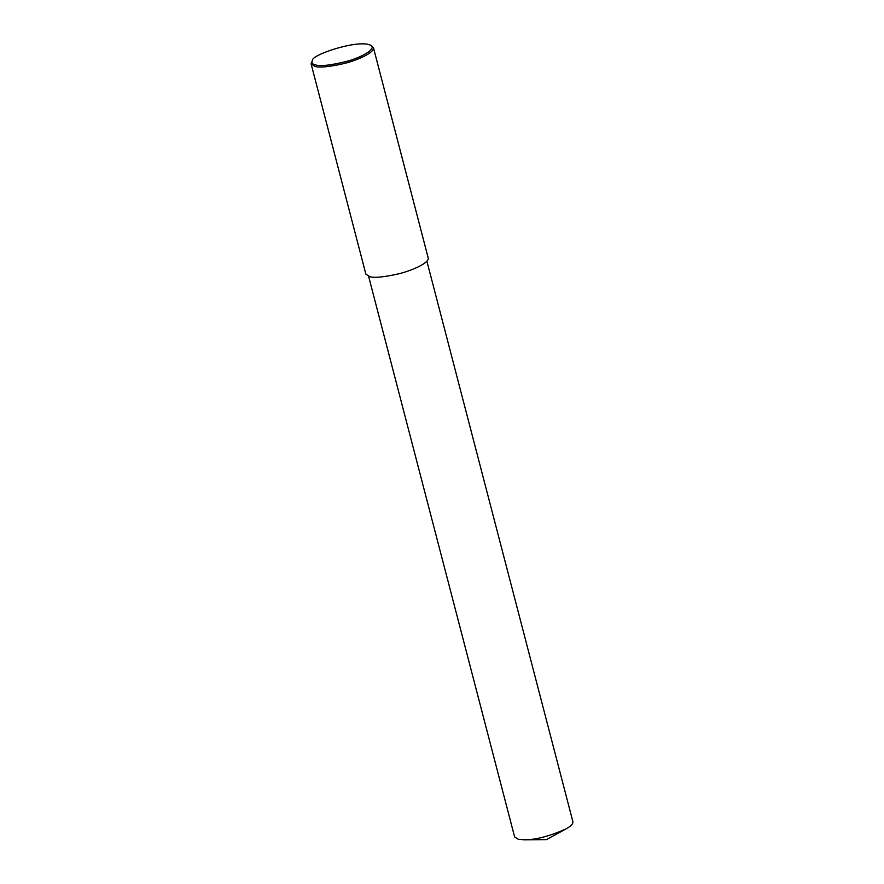 <?xml version="1.0" encoding="UTF-8"?>
<svg xmlns="http://www.w3.org/2000/svg" width="884" height="884" viewBox="0 0 884 884"><rect width="100%" height="100%" fill="white"/><g stroke="black" fill="none" stroke-linecap="round" stroke-linejoin="round"><path stroke-width="1.33" d="M370.54 45.217L373.424 47.648C374.904 52.333 357.876 60.211 343.81 63.593C329.08 66.897 319.467 67.836 314.969 66.399L311.102 63.88L312.439 60.355C311.544 54.675 358.418 39.139 370.54 45.217C377.369 48.609 361.589 57.46 346.484 61.427C330.693 65.294 320.417 66.477 315.665 64.941C312.35 64.322 311.279 62.797 312.439 60.355M373.424 47.648L428.188 257.896C429.679 262.581 412.64 270.46 398.573 273.841C383.844 277.145 374.23 278.084 369.733 276.648L365.865 274.128L311.102 63.88M426.873 261.156L572.898 821.744C573.186 823.833 570.843 826.253 565.837 828.982C549.45 836.264 535.605 839.866 524.322 839.8L518.245 839.281L514.632 836.927L368.606 276.338M565.837 828.982L546.434 839.612L524.322 839.8"/></g></svg>
